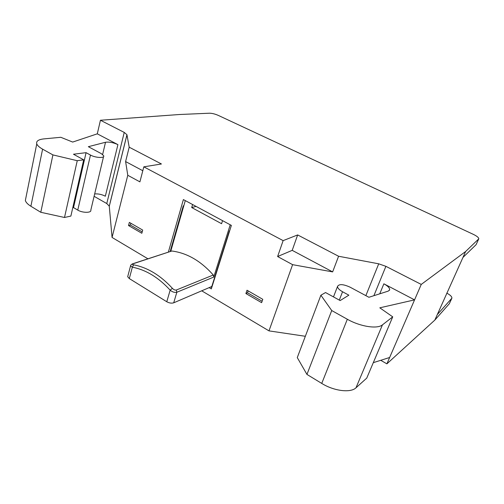 <?xml version="1.0" encoding="UTF-8"?>
<svg xmlns="http://www.w3.org/2000/svg" width="504" height="504" viewBox="0 0 504 504"><rect width="100%" height="100%" fill="white"/><g stroke="black" fill="none" stroke-linecap="round" stroke-linejoin="round"><path stroke-width="0.76" d="M183.714 206.098L183.254 205.846L183.828 205.708M262.118 301.228L247.508 292.78L248.144 290.884M142.197 231.897L130.404 225.074L130.876 223.266M127.922 275.82L127.688 276.715L129.301 278.573L166.774 301.745C169.306 303.106 171.618 303.465 173.71 302.816L211.787 286.499L229.352 230.857M170.176 251.446L183.254 205.846M211.774 287.444L210.848 286.902M168.393 252.038L183.387 199.578L231.374 225.401L211.315 288.899L209.154 287.627M185.289 200.605L170.749 251.263M128.533 225.559L129.358 222.396L142.682 230.076L141.832 233.264L128.533 225.559L130.404 225.074M245.895 293.548L247.01 290.228L262.779 299.326L261.62 302.658L245.895 293.548L247.508 292.78M222.541 220.645L221.59 223.707L191.703 207.547L192.585 204.529M196.1 206.419L191.703 207.547M132.609 263.806L171.858 251.005C187.016 252.958 200.825 260.959 213.28 275.014L213.746 277.08L230.227 224.784M213.28 275.014L176.337 290.021C175.052 290.285 173.735 289.718 172.393 288.332L170.163 290.172C172.463 292.068 174.686 292.755 176.847 292.244L213.746 277.08M172.393 288.332C160.493 275.348 147.565 267.511 133.617 264.827L132.363 267.17C145.965 269.823 158.565 277.49 170.163 290.172L166.774 301.745M133.617 264.827C132.224 264.537 132.029 264.191 133.031 263.787L132.42 263.869C131.021 264.739 130.397 265.438 130.561 265.98L132.363 267.17L129.301 278.573M130.675 265.4L127.688 276.715M292.597 264.663L277.616 256.536L283.135 240.629L297.656 234.933L338.587 256.252L332.64 271.895L292.597 264.663L268.991 330.876L201.707 290.814M129.194 147.193L161.438 163.983L143.816 166.837L139.904 181.862L127.783 175.291L125.603 161.557L129.194 147.193L126.939 134.707L124.236 132.42L100.441 120.248L179.411 114.515L209.462 113.211C212.058 113.243 214.988 113.967 218.238 115.378L473.243 234.316C476.954 236.13 478.8 237.636 478.775 238.839L465.608 251.528L421.25 284.42L385.894 266.326L378.718 263.819L338.587 256.252M283.135 240.629L143.816 166.837M97.291 133.837L117.917 144.629C113.331 142.531 109.198 141.744 105.519 142.267L88.345 146.689L101.342 153.663L103.73 155.818C104.782 158.344 95.319 157.834 90.474 155.056L86.071 152.668L73.477 154.224L83.689 159.831L77.251 160.7L52.907 154.904L42.601 149.159C39.369 147.326 37.422 145.568 36.767 143.886C35.998 141.151 38.405 139.488 43.974 138.883L60.795 137.29L72.683 142.065L97.291 133.837L100.441 120.248M465.608 251.528L462.956 257.45L476.091 244.673L478.712 238.984M451.804 298.368L449.329 303.729L434.826 320.09L462.956 257.45M421.25 284.42L386.896 363.844L380.728 360.31M434.826 320.09L386.896 363.844M331.733 310.546L320.884 295.224L325.54 292.547L340.156 300.567L348.856 295.174L342.55 291.753C339.242 289.869 337.567 288.099 337.529 286.442C339.022 283.834 343.224 284.086 350.141 287.204L368.903 297.278L388.256 291.11L389.68 289.769C389.718 287.942 387.784 285.957 383.872 283.809L414.565 299.867L379.802 307.818L392.729 316.852L382.448 324.853C377.383 329.276 360.234 326.636 347.332 319.252L331.733 310.546L306.949 374.415L321.735 383.418C333.944 391.072 350.664 393.101 355.994 387.796L366.742 378.12L392.729 316.852M373.3 362.659L389.642 357.494M320.884 295.224L297.272 357.588L306.949 374.415M127.783 175.291L112.064 237.441L109.273 206.142L106.772 203.553L94.103 196.308M147.899 258.779L112.064 237.441M94.67 193.927C98.312 193.675 101.865 194.437 105.336 196.213L117.917 144.629M72.771 207.755L73.534 207.598L77.767 210.099C82.423 213.022 91.728 213.022 90.808 210.149L103.528 156.681M26.006 197.253L25.351 200.491C25.931 202.406 27.777 204.328 30.883 206.249L40.786 212.285L64.499 217.482L70.875 216.071L83.689 159.831M52.907 154.904L40.786 212.285M77.251 160.7L64.499 217.482M86.071 152.668L73.534 207.598M305.342 336.281L268.991 330.876M142.802 170.73L125.603 161.557M332.64 271.895L292.207 250.349L277.616 256.536M297.656 234.933L292.207 250.349M446.79 293.12L446.834 293.145C450.356 295.042 452.044 296.724 451.886 298.185L437.302 314.578M176.337 290.021L176.847 292.244L173.71 302.816M133.031 263.787L171.858 251.005M478.611 239.104L476.091 244.673M382.448 324.853L355.994 387.796M347.332 319.252L321.735 383.418M383.872 283.809L379.751 293.819M385.894 266.326L373.899 295.684M378.718 263.819L365.86 295.64M126.958 134.788L109.286 206.249M124.236 132.42L106.772 203.553M105.519 142.267L102.627 154.476M90.474 155.056L77.767 210.099M42.601 149.159L30.883 206.249M342.55 291.753L339.299 300.101M449.329 303.729L451.691 298.519M126.939 134.707L109.273 206.142M36.767 143.886L25.351 200.491M389.68 289.769L389.441 290.342M337.529 286.442L333.484 296.913"/></g></svg>
